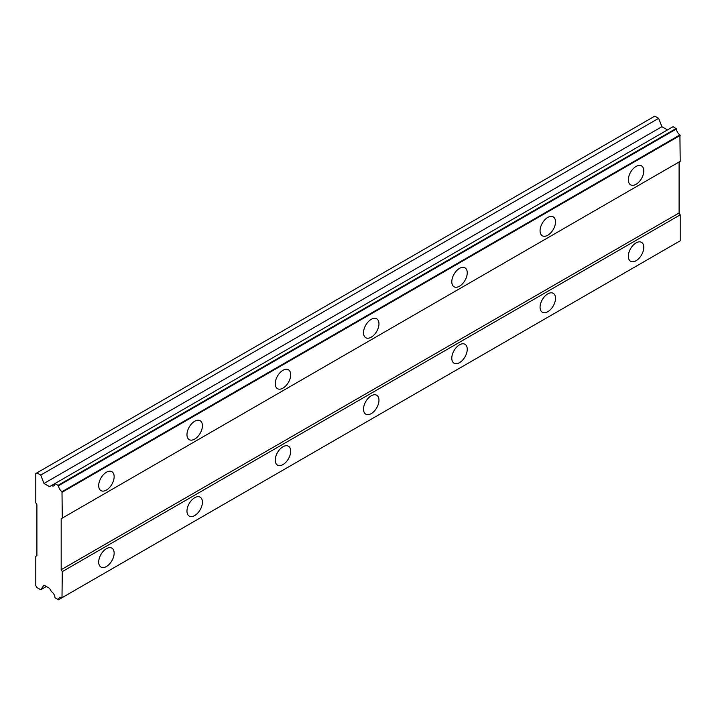 <?xml version="1.0" encoding="UTF-8"?>
<svg xmlns="http://www.w3.org/2000/svg" width="716" height="716" viewBox="0 0 716 716"><rect width="100%" height="100%" fill="white"/><g stroke="black" fill="none" stroke-linecap="round" stroke-linejoin="round"><path stroke-width="1.07" d="M636.059 184.289A10.919 6.31 120 0 0 643.201 174.659A10.919 6.31 120 0 0 641.527 165.906A10.919 6.31 120 0 0 636.059 166.452A10.919 6.31 120 0 0 628.925 176.073A10.919 6.31 120 0 0 630.599 184.826A10.919 6.31 120 0 0 636.059 184.289M106.416 490.075A10.919 6.31 120 0 0 113.558 480.445A10.919 6.31 120 0 0 111.884 471.692A10.919 6.31 120 0 0 106.416 472.238A10.919 6.31 120 0 0 99.282 481.859A10.919 6.31 120 0 0 100.956 490.612A10.919 6.31 120 0 0 106.416 490.075M194.689 439.105A10.919 6.31 120 0 0 201.831 429.484A10.919 6.31 120 0 0 200.158 420.731A10.919 6.31 120 0 0 194.689 421.268A10.919 6.31 120 0 0 187.556 430.898A10.919 6.31 120 0 0 189.23 439.651A10.919 6.31 120 0 0 194.689 439.105M282.963 388.144A10.919 6.31 120 0 0 290.105 378.522A10.919 6.31 120 0 0 288.432 369.769A10.919 6.31 120 0 0 282.963 370.306A10.919 6.31 120 0 0 275.83 379.936A10.919 6.31 120 0 0 277.504 388.69A10.919 6.31 120 0 0 282.963 388.144M371.237 337.182A10.919 6.31 120 0 0 378.379 327.552A10.919 6.31 120 0 0 376.705 318.799A10.919 6.31 120 0 0 371.237 319.345A10.919 6.31 120 0 0 364.104 328.966A10.919 6.31 120 0 0 365.778 337.719A10.919 6.31 120 0 0 371.237 337.182M459.511 286.212A10.919 6.31 120 0 0 466.653 276.591A10.919 6.31 120 0 0 464.979 267.838A10.919 6.31 120 0 0 459.511 268.375A10.919 6.31 120 0 0 452.378 278.005A10.919 6.31 120 0 0 454.051 286.758A10.919 6.31 120 0 0 459.511 286.212M547.785 235.251A10.919 6.31 120 0 0 554.927 225.63A10.919 6.31 120 0 0 553.253 216.876A10.919 6.31 120 0 0 547.785 217.413A10.919 6.31 120 0 0 540.652 227.044A10.919 6.31 120 0 0 542.325 235.797A10.919 6.31 120 0 0 547.785 235.251M636.059 260.731A10.919 6.31 120 0 0 643.201 251.11A10.919 6.31 120 0 0 641.527 242.357A10.919 6.31 120 0 0 636.059 242.894A10.919 6.31 120 0 0 628.925 252.524A10.919 6.31 120 0 0 630.599 261.277A10.919 6.31 120 0 0 636.059 260.731M106.416 566.526A10.919 6.31 120 0 0 113.558 556.896A10.919 6.31 120 0 0 111.884 548.143A10.919 6.31 120 0 0 106.416 548.68A10.919 6.31 120 0 0 99.282 558.31A10.919 6.31 120 0 0 100.956 567.063A10.919 6.31 120 0 0 106.416 566.526M194.689 515.556A10.919 6.31 120 0 0 201.831 505.935A10.919 6.31 120 0 0 200.158 497.181A10.919 6.31 120 0 0 194.689 497.718A10.919 6.31 120 0 0 187.556 507.349A10.919 6.31 120 0 0 189.23 516.102A10.919 6.31 120 0 0 194.689 515.556M282.963 464.595A10.919 6.31 120 0 0 290.105 454.964A10.919 6.31 120 0 0 288.432 446.211A10.919 6.31 120 0 0 282.963 446.757A10.919 6.31 120 0 0 275.83 456.378A10.919 6.31 120 0 0 277.504 465.132A10.919 6.31 120 0 0 282.963 464.595M371.237 413.624A10.919 6.31 120 0 0 378.379 404.003A10.919 6.31 120 0 0 376.705 395.25A10.919 6.31 120 0 0 371.237 395.787A10.919 6.31 120 0 0 364.104 405.417A10.919 6.31 120 0 0 365.778 414.17A10.919 6.31 120 0 0 371.237 413.624M459.511 362.663A10.919 6.31 120 0 0 466.653 353.042A10.919 6.31 120 0 0 464.979 344.289A10.919 6.31 120 0 0 459.511 344.826A10.919 6.31 120 0 0 452.378 354.456A10.919 6.31 120 0 0 454.051 363.209A10.919 6.31 120 0 0 459.511 362.663M547.785 311.702A10.919 6.31 120 0 0 554.927 302.071A10.919 6.31 120 0 0 553.253 293.318A10.919 6.31 120 0 0 547.785 293.864A10.919 6.31 120 0 0 540.652 303.486A10.919 6.31 120 0 0 542.325 312.239A10.919 6.31 120 0 0 547.785 311.702M36.901 504.726L36.901 555.688L35.8 556.332L35.8 585.634L36.901 587.541L40.731 589.751L43.98 585.133L49.547 588.346L51.436 591.622A5.146 2.971 60 0 1 54.989 597.762L58.551 599.713A5.146 2.971 60 0 1 59.607 597.565A5.146 2.971 60 0 1 61.997 597.717L62.283 571.619L61.182 569.703L61.182 518.742L62.283 518.107L61.997 491.677A5.146 2.971 60 0 1 58.551 485.699L54.989 483.533A5.146 2.971 60 0 1 53.924 485.788A5.146 2.971 60 0 1 51.436 485.582L49.547 486.674L43.98 483.461L40.731 475.084L36.901 472.873L35.8 473.509L35.8 502.811L36.901 504.726M55.177 483.425L673.094 126.669L676.468 128.943A5.146 2.971 60 0 0 679.914 134.921L680.2 161.351L62.283 518.107M61.997 597.717L680.2 240.809L680.2 214.863L679.099 212.956L679.099 161.986L61.182 518.742M58.551 599.713L676.468 242.966A5.146 2.971 60 0 1 676.468 242.957L58.264 599.883M667.464 129.918L661.897 126.705L658.648 118.328L654.818 116.117L36.901 472.873M676.181 128.459L58.264 485.206M679.914 134.921L61.997 491.677M58.551 485.699L676.468 128.943M62.283 492.169L680.2 135.413M679.099 212.956L61.182 569.703M62.283 571.619L680.2 214.863M680.2 240.809L62.283 597.556M46.361 586.502L40.731 589.751M658.648 118.328L40.731 475.084M661.897 126.705L43.98 483.461M54.989 483.533L51.436 485.582"/></g></svg>
